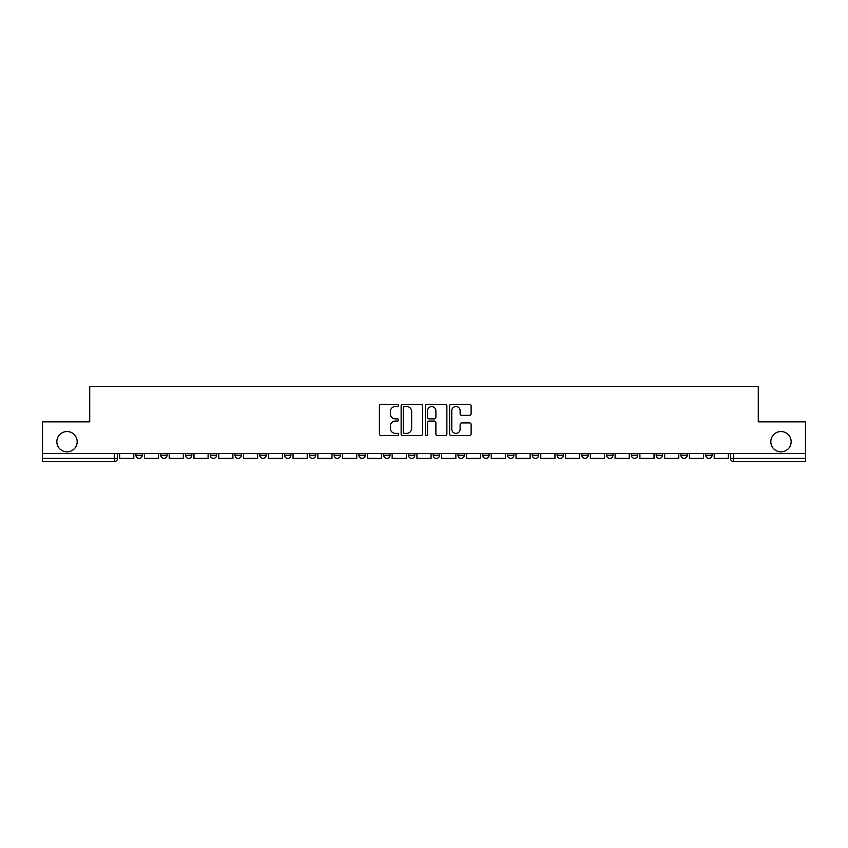 <?xml version="1.0" encoding="UTF-8"?>
<svg xmlns="http://www.w3.org/2000/svg" width="848" height="848" viewBox="0 0 848 848"><rect width="100%" height="100%" fill="white"/><g stroke="black" fill="none" stroke-linecap="round" stroke-linejoin="round"><path stroke-width="1.27" d="M398.592 405.45A1.092 1.092 0 0 0 397.5 404.358L380.943 404.358A1.558 1.558 0 0 0 379.385 405.927L379.385 433.975A1.558 1.558 0 0 0 380.943 435.533L397.5 435.533A1.092 1.092 0 0 0 398.592 434.452A1.092 1.092 0 0 0 397.5 433.36L395.359 433.36A4.993 4.993 0 0 1 390.366 428.367L390.366 426.025A4.993 4.993 0 0 1 395.359 421.043L397.5 421.043A1.092 1.092 0 0 0 398.592 419.951A1.092 1.092 0 0 0 397.5 418.859L395.359 418.859A4.993 4.993 0 0 1 390.366 413.866L390.366 411.534A4.993 4.993 0 0 1 395.359 406.542L397.5 406.542A1.092 1.092 0 0 0 398.592 405.45M770.821 441.702A10.165 10.165 0 0 0 780.987 451.867A10.165 10.165 0 0 0 791.152 441.702A10.165 10.165 0 0 0 780.987 431.547A10.165 10.165 0 0 0 770.821 441.702M56.848 441.702A10.165 10.165 0 0 0 67.013 451.867A10.165 10.165 0 0 0 77.179 441.702A10.165 10.165 0 0 0 67.013 431.547A10.165 10.165 0 0 0 56.848 441.702M631.4 455.206L631.4 453.457L631.4 455.206A3.18 3.18 0 0 0 634.569 458.376A3.18 3.18 0 0 1 631.4 455.206L637.749 455.206A3.18 3.18 0 0 1 634.569 458.376A3.18 3.18 0 0 0 637.749 455.206L637.749 453.457L637.749 455.206M408.439 453.457L408.439 455.206L414.789 455.206A3.18 3.18 0 0 1 411.609 458.376A3.18 3.18 0 0 1 408.439 455.206L408.439 453.457M334.123 453.457L334.123 455.206L340.472 455.206A3.18 3.18 0 0 1 337.292 458.376A3.18 3.18 0 0 1 334.123 455.206L334.123 453.457M284.568 453.457L284.568 455.206L290.928 455.206A3.18 3.18 0 0 1 287.748 458.376A3.18 3.18 0 0 1 284.568 455.206L284.568 453.457M259.795 453.457L259.795 455.206L266.155 455.206A3.18 3.18 0 0 1 262.975 458.376A3.18 3.18 0 0 1 259.795 455.206L259.795 453.457M210.251 453.457L210.251 455.206L216.6 455.206A3.18 3.18 0 0 1 213.431 458.376A3.18 3.18 0 0 1 210.251 455.206L210.251 453.457M469.559 415.35A1.558 1.558 0 0 0 471.117 413.792L471.117 405.927A1.558 1.558 0 0 0 469.559 404.358L451.157 404.358A1.558 1.558 0 0 0 449.599 405.927L449.599 433.975A1.558 1.558 0 0 0 451.157 435.533L469.559 435.533A1.558 1.558 0 0 0 471.117 433.975L471.117 424.466A1.558 1.558 0 0 0 469.559 422.908L461.683 422.908A1.558 1.558 0 0 0 460.125 424.466L460.125 429.183A4.166 4.166 0 0 1 455.959 433.36A4.166 4.166 0 0 1 451.783 429.183L451.783 410.718A4.166 4.166 0 0 1 455.959 406.542A4.166 4.166 0 0 1 460.125 410.718L460.125 413.792A1.558 1.558 0 0 0 461.683 415.35L469.559 415.35M42.4 453.457L42.4 421.859L89.718 421.859L89.718 386.444L758.282 386.444L758.282 421.859L805.6 421.859L805.6 453.457L42.4 453.457L42.4 458.376L117.512 458.376L117.512 453.457L117.512 458.376A3.18 3.18 0 0 1 114.342 461.556L42.4 461.556L42.4 458.376M422.633 405.927A1.558 1.558 0 0 0 421.074 404.358L402.683 404.358A1.558 1.558 0 0 0 401.125 405.927L401.125 433.975A1.558 1.558 0 0 0 402.683 435.533L421.074 435.533A1.558 1.558 0 0 0 422.633 433.975L422.633 405.927M426.926 404.358L445.317 404.358A1.558 1.558 0 0 1 446.875 405.927L446.875 433.975A1.558 1.558 0 0 1 445.317 435.533L437.441 435.533A1.558 1.558 0 0 1 435.883 433.975L435.883 422.601A1.558 1.558 0 0 0 434.324 421.043L429.109 421.043A1.558 1.558 0 0 0 427.551 422.601L427.551 434.452A1.092 1.092 0 0 1 426.459 435.533A1.092 1.092 0 0 1 425.367 434.452L425.367 405.927A1.558 1.558 0 0 1 426.926 404.358M730.488 453.457L730.488 458.376L805.6 458.376L805.6 461.556L733.658 461.556A3.18 3.18 0 0 1 730.488 458.376M805.6 453.457L805.6 458.376M705.716 453.457L705.716 455.206L712.066 455.206L712.066 453.457L712.066 455.206A3.18 3.18 0 0 1 708.886 458.376A3.18 3.18 0 0 1 705.716 455.206A3.18 3.18 0 0 0 708.886 458.376M687.293 453.457L687.293 455.206A3.18 3.18 0 0 1 684.113 458.376A3.18 3.18 0 0 1 680.944 455.206L687.293 455.206M680.944 453.457L680.944 455.206M656.172 453.457L656.172 455.206L662.521 455.206L662.521 453.457L662.521 455.206A3.18 3.18 0 0 1 659.341 458.376A3.18 3.18 0 0 1 656.172 455.206A3.18 3.18 0 0 0 659.341 458.376M606.617 453.457L606.617 455.206L612.977 455.206L612.977 453.457L612.977 455.206A3.18 3.18 0 0 1 609.797 458.376A3.18 3.18 0 0 1 606.617 455.206A3.18 3.18 0 0 0 609.797 458.376M588.205 455.206L588.205 453.457L588.205 455.206A3.18 3.18 0 0 1 585.025 458.376A3.18 3.18 0 0 1 581.845 455.206L588.205 455.206A3.18 3.18 0 0 1 585.025 458.376M581.845 453.457L581.845 455.206M563.432 453.457L563.432 455.206A3.18 3.18 0 0 1 560.252 458.376A3.18 3.18 0 0 1 557.072 455.206L563.432 455.206A3.18 3.18 0 0 1 560.252 458.376M557.072 453.457L557.072 455.206M538.65 453.457L538.65 455.206A3.18 3.18 0 0 1 535.48 458.376A3.18 3.18 0 0 1 532.3 455.206L538.65 455.206M532.3 453.457L532.3 455.206M513.877 453.457L513.877 455.206A3.18 3.18 0 0 1 510.708 458.376A3.18 3.18 0 0 1 507.528 455.206L513.877 455.206M507.528 453.457L507.528 455.206M489.105 453.457L489.105 455.206A3.18 3.18 0 0 1 485.936 458.376A3.18 3.18 0 0 1 482.756 455.206L489.105 455.206M482.756 453.457L482.756 455.206M464.333 453.457L464.333 455.206A3.18 3.18 0 0 1 461.164 458.376A3.18 3.18 0 0 1 457.984 455.206A3.18 3.18 0 0 0 461.164 458.376M457.984 453.457L457.984 455.206L464.333 455.206M439.561 453.457L439.561 455.206A3.18 3.18 0 0 1 436.391 458.376A3.18 3.18 0 0 1 433.211 455.206A3.18 3.18 0 0 0 436.391 458.376M433.211 453.457L433.211 455.206L439.561 455.206M414.789 453.457L414.789 455.206A3.18 3.18 0 0 1 411.609 458.376M390.016 453.457L390.016 455.206A3.18 3.18 0 0 1 386.836 458.376A3.18 3.18 0 0 1 383.667 455.206L390.016 455.206M383.667 453.457L383.667 455.206M365.244 453.457L365.244 455.206A3.18 3.18 0 0 1 362.064 458.376A3.18 3.18 0 0 1 358.895 455.206L365.244 455.206L365.244 453.457M358.895 453.457L358.895 455.206M340.472 453.457L340.472 455.206M315.7 453.457L315.7 455.206A3.18 3.18 0 0 1 312.52 458.376A3.18 3.18 0 0 1 309.35 455.206L315.7 455.206L315.7 453.457M309.35 453.457L309.35 455.206M290.928 453.457L290.928 455.206L290.928 453.457M266.155 455.206L266.155 453.457L266.155 455.206A3.18 3.18 0 0 1 262.975 458.376M241.383 453.457L241.383 455.206A3.18 3.18 0 0 1 238.203 458.376A3.18 3.18 0 0 1 235.023 455.206A3.18 3.18 0 0 0 238.203 458.376A3.18 3.18 0 0 0 241.383 455.206L241.383 453.457M235.023 453.457L235.023 455.206L241.383 455.206M216.6 453.457L216.6 455.206M191.828 453.457L191.828 455.206A3.18 3.18 0 0 1 188.659 458.376A3.18 3.18 0 0 1 185.479 455.206A3.18 3.18 0 0 0 188.659 458.376A3.18 3.18 0 0 0 191.828 455.206L185.479 455.206L185.479 453.457M160.707 453.457L160.707 455.206L167.056 455.206L167.056 453.457L167.056 455.206A3.18 3.18 0 0 1 163.887 458.376A3.18 3.18 0 0 1 160.707 455.206A3.18 3.18 0 0 0 163.887 458.376M135.934 453.457L135.934 455.206L142.284 455.206L142.284 453.457L142.284 455.206A3.18 3.18 0 0 1 139.114 458.376A3.18 3.18 0 0 1 135.934 455.206A3.18 3.18 0 0 0 139.114 458.376M114.342 453.457L114.342 461.556A3.18 3.18 0 0 0 117.512 458.376M404.401 406.542A1.092 1.092 0 0 0 403.309 407.634L403.309 432.268A1.092 1.092 0 0 0 404.401 433.36L406.658 433.36A4.993 4.993 0 0 0 411.651 428.367L411.651 411.534A4.993 4.993 0 0 0 406.658 406.542L404.401 406.542M435.883 410.792A4.166 4.166 0 0 0 431.717 406.627A4.166 4.166 0 0 0 427.551 410.792L427.551 417.301A1.558 1.558 0 0 0 429.109 418.859L434.324 418.859A1.558 1.558 0 0 0 435.883 417.301L435.883 410.792M133.793 453.457L133.793 458.376L119.653 458.376L119.653 453.457M158.565 453.457L158.565 458.376L144.425 458.376L144.425 453.457M183.338 453.457L183.338 458.376L169.208 458.376L169.208 453.457M208.11 453.457L208.11 458.376L193.98 458.376L193.98 453.457M232.882 453.457L232.882 458.376L218.752 458.376L218.752 453.457M257.654 453.457L257.654 458.376L243.524 458.376L243.524 453.457M282.426 453.457L282.426 458.376L268.297 458.376L268.297 453.457M307.199 453.457L307.199 458.376L293.069 458.376L293.069 453.457M331.971 453.457L331.971 458.376L317.841 458.376L317.841 453.457M356.743 453.457L356.743 458.376L342.613 458.376L342.613 453.457M381.526 453.457L381.526 458.376L367.385 458.376L367.385 453.457M406.298 453.457L406.298 458.376L392.158 458.376L392.158 453.457M431.07 453.457L431.07 458.376L416.93 458.376L416.93 453.457M455.842 453.457L455.842 458.376L441.702 458.376L441.702 453.457M480.615 453.457L480.615 458.376L466.474 458.376L466.474 453.457M505.387 453.457L505.387 458.376L491.257 458.376L491.257 453.457M530.159 453.457L530.159 458.376L516.029 458.376L516.029 453.457M554.931 453.457L554.931 458.376L540.801 458.376L540.801 453.457M579.703 453.457L579.703 458.376L565.574 458.376L565.574 453.457M604.476 453.457L604.476 458.376L590.346 458.376L590.346 453.457M629.248 453.457L629.248 458.376L615.118 458.376L615.118 453.457M654.02 453.457L654.02 458.376L639.89 458.376L639.89 453.457M678.792 453.457L678.792 458.376L664.662 458.376L664.662 453.457M703.575 453.457L703.575 458.376L689.435 458.376L689.435 453.457M728.347 453.457L728.347 458.376L714.207 458.376L714.207 453.457M733.658 453.457L733.658 461.556"/></g></svg>
